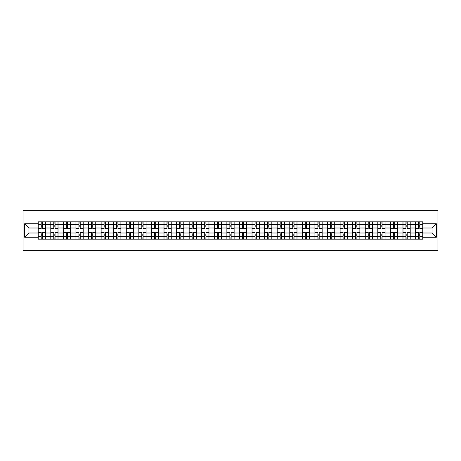 <?xml version="1.0" encoding="UTF-8"?>
<svg xmlns="http://www.w3.org/2000/svg" width="461" height="461" viewBox="0 0 461 461"><rect width="100%" height="100%" fill="white"/><g stroke="black" fill="none" stroke-linecap="round" stroke-linejoin="round"><path stroke-width="0.69" d="M23.05 250.657L437.95 250.657L437.95 210.343L23.05 210.343L23.05 250.657M50.785 239.167L50.785 224.294L45.466 224.294L45.466 239.167M45.466 224.294L45.466 221.833M50.785 224.294L50.785 221.833M58.04 221.833L58.04 239.167M63.364 239.167L63.364 221.833M70.619 221.833L70.619 239.167M75.938 239.167L75.938 221.833M83.199 221.833L83.199 239.167M88.518 239.167L88.518 221.833M95.773 221.833L95.773 239.167M101.097 239.167L101.097 221.833M108.352 221.833L108.352 239.167M113.671 239.167L113.671 221.833M120.932 221.833L120.932 239.167M126.251 239.167L126.251 221.833M133.506 221.833L133.506 239.167M138.83 239.167L138.83 221.833M146.085 221.833L146.085 239.167M151.404 239.167L151.404 221.833M158.665 221.833L158.665 239.167M163.983 239.167L163.983 221.833M171.238 221.833L171.238 239.167M176.563 239.167L176.563 221.833M183.818 221.833L183.818 239.167M189.137 239.167L189.137 221.833M196.398 221.833L196.398 239.167M201.716 239.167L201.716 221.833M208.971 221.833L208.971 239.167M214.296 239.167L214.296 221.833M221.551 221.833L221.551 239.167M226.87 239.167L226.87 221.833M234.13 221.833L234.13 239.167M239.449 239.167L239.449 221.833M246.704 221.833L246.704 239.167M252.029 239.167L252.029 221.833M259.284 221.833L259.284 239.167M264.602 239.167L264.602 221.833M271.863 221.833L271.863 239.167M277.182 239.167L277.182 221.833M284.437 221.833L284.437 239.167M289.762 239.167L289.762 221.833M297.017 221.833L297.017 239.167M302.335 239.167L302.335 221.833M309.596 221.833L309.596 239.167M314.915 239.167L314.915 221.833M322.17 221.833L322.17 239.167M327.494 239.167L327.494 221.833M334.749 221.833L334.749 239.167M340.068 239.167L340.068 221.833M347.329 221.833L347.329 239.167M352.648 239.167L352.648 221.833M359.903 221.833L359.903 239.167M365.227 239.167L365.227 221.833M372.482 221.833L372.482 239.167M377.801 239.167L377.801 221.833M385.062 221.833L385.062 239.167M390.381 239.167L390.381 221.833M397.636 221.833L397.636 239.167M402.96 239.167L402.96 221.833M410.215 221.833L410.215 239.167M415.534 239.167L415.534 221.833M415.534 233.001L410.215 233.001M402.96 233.001L397.636 233.001M390.381 233.001L385.062 233.001M377.801 233.001L372.482 233.001M365.227 233.001L359.903 233.001M352.648 233.001L347.329 233.001M340.068 233.001L334.749 233.001M327.494 233.001L322.17 233.001M314.915 233.001L309.596 233.001M302.335 233.001L297.017 233.001M289.762 233.001L284.437 233.001M277.182 233.001L271.863 233.001M264.602 233.001L259.284 233.001M252.029 233.001L246.704 233.001M239.449 233.001L234.13 233.001M226.87 233.001L221.551 233.001M214.296 233.001L208.971 233.001M201.716 233.001L196.398 233.001M189.137 233.001L183.818 233.001M176.563 233.001L171.238 233.001M163.983 233.001L158.665 233.001M151.404 233.001L146.085 233.001M138.83 233.001L133.506 233.001M126.251 233.001L120.932 233.001M113.671 233.001L108.352 233.001M101.097 233.001L95.773 233.001M88.518 233.001L83.199 233.001M75.938 233.001L70.619 233.001M63.364 233.001L58.04 233.001M50.785 233.001L45.466 233.001M415.534 227.999L410.215 227.999M402.96 227.999L397.636 227.999M390.381 227.999L385.062 227.999M377.801 227.999L372.482 227.999M365.227 227.999L359.903 227.999M352.648 227.999L347.329 227.999M340.068 227.999L334.749 227.999M327.494 227.999L322.17 227.999M314.915 227.999L309.596 227.999M302.335 227.999L297.017 227.999M289.762 227.999L284.437 227.999M277.182 227.999L271.863 227.999M264.602 227.999L259.284 227.999M252.029 227.999L246.704 227.999M239.449 227.999L234.13 227.999M226.87 227.999L221.551 227.999M214.296 227.999L208.971 227.999M201.716 227.999L196.398 227.999M189.137 227.999L183.818 227.999M176.563 227.999L171.238 227.999M163.983 227.999L158.665 227.999M151.404 227.999L146.085 227.999M138.83 227.999L133.506 227.999M126.251 227.999L120.932 227.999M113.671 227.999L108.352 227.999M101.097 227.999L95.773 227.999M88.518 227.999L83.199 227.999M75.938 227.999L70.619 227.999M63.364 227.999L58.04 227.999M50.785 227.999L45.466 227.999M28.934 233.001L38.205 233.001L38.205 227.999L28.934 227.999L28.934 233.001L24.663 237.271L24.663 223.729L38.205 223.729L38.205 227.999M422.795 227.999L422.795 233.001L432.066 233.001L432.066 227.999L422.795 227.999L422.795 221.833L38.205 221.833L38.205 223.729M422.795 223.729L436.337 223.729L436.337 237.271L422.795 237.271L422.795 233.001M38.205 233.001L38.205 239.167L422.795 239.167L422.795 237.271M38.205 237.271L24.663 237.271M42.481 237.957L41.19 237.957M41.19 223.043L42.481 223.043M55.061 237.957L53.77 237.957M53.77 223.043L55.061 223.043M67.634 237.957L66.344 237.957M66.344 223.043L67.634 223.043M80.214 237.957L78.923 237.957M78.923 223.043L80.214 223.043M92.794 237.957L91.503 237.957M91.503 223.043L92.794 223.043M105.367 237.957L104.077 237.957M104.077 223.043L105.367 223.043M117.947 237.957L116.656 237.957M116.656 223.043L117.947 223.043M130.526 237.957L129.236 237.957M129.236 223.043L130.526 223.043M143.1 237.957L141.809 237.957M141.809 223.043L143.1 223.043M155.68 237.957L154.389 237.957M154.389 223.043L155.68 223.043M168.259 237.957L166.968 237.957M166.968 223.043L168.259 223.043M180.833 237.957L179.542 237.957M179.542 223.043L180.833 223.043M193.413 237.957L192.122 237.957M192.122 223.043L193.413 223.043M205.992 237.957L204.701 237.957M204.701 223.043L205.992 223.043M218.566 237.957L217.275 237.957M217.275 223.043L218.566 223.043M231.145 237.957L229.855 237.957M229.855 223.043L231.145 223.043M243.725 237.957L242.434 237.957M242.434 223.043L243.725 223.043M256.299 237.957L255.008 237.957M255.008 223.043L256.299 223.043M268.878 237.957L267.587 237.957M267.587 223.043L268.878 223.043M281.458 237.957L280.167 237.957M280.167 223.043L281.458 223.043M294.032 237.957L292.741 237.957M292.741 223.043L294.032 223.043M306.611 237.957L305.32 237.957M305.32 223.043L306.611 223.043M319.191 237.957L317.9 237.957M317.9 223.043L319.191 223.043M331.764 237.957L330.474 237.957M330.474 223.043L331.764 223.043M344.344 237.957L343.053 237.957M343.053 223.043L344.344 223.043M356.923 237.957L355.633 237.957M355.633 223.043L356.923 223.043M369.497 237.957L368.206 237.957M368.206 223.043L369.497 223.043M382.077 237.957L380.786 237.957M380.786 223.043L382.077 223.043M394.656 237.957L393.366 237.957M393.366 223.043L394.656 223.043M407.23 237.957L405.939 237.957M405.939 223.043L407.23 223.043M419.81 237.957L418.519 237.957M418.519 223.043L419.81 223.043M24.663 223.729L28.934 227.999M432.066 233.001L436.337 237.271M432.066 227.999L436.337 223.729M45.426 239.167L45.426 228.604L42.481 228.604L42.481 221.833M41.19 221.833L41.19 228.604L38.246 228.604L38.246 221.833M45.426 228.604L45.426 221.833M38.246 239.167L38.246 232.396L41.19 232.396L41.19 239.167M42.481 239.167L42.481 232.396L45.426 232.396M41.19 226.829L42.481 226.829M38.246 232.396L38.246 228.604M42.481 234.171L41.19 234.171M42.481 238.118L41.19 238.118M41.19 235.214L42.481 235.214M42.481 225.786L41.19 225.786M41.19 222.882L42.481 222.882M58 239.167L58 228.604L55.061 228.604L55.061 221.833M53.77 221.833L53.77 228.604L50.825 228.604L50.825 221.833M58 228.604L58 221.833M50.825 239.167L50.825 232.396L53.77 232.396L53.77 239.167M55.061 239.167L55.061 232.396L58 232.396M53.77 226.829L55.061 226.829M50.825 232.396L50.825 228.604M55.061 234.171L53.77 234.171M55.061 238.118L53.77 238.118M53.77 235.214L55.061 235.214M55.061 225.786L53.77 225.786M53.77 222.882L55.061 222.882M70.579 239.167L70.579 228.604L67.634 228.604L67.634 221.833M66.344 221.833L66.344 228.604L63.405 228.604L63.405 221.833M70.579 228.604L70.579 221.833M63.405 239.167L63.405 232.396L66.344 232.396L66.344 239.167M67.634 239.167L67.634 232.396L70.579 232.396M66.344 226.829L67.634 226.829M63.405 232.396L63.405 228.604M67.634 234.171L66.344 234.171M67.634 238.118L66.344 238.118M66.344 235.214L67.634 235.214M67.634 225.786L66.344 225.786M66.344 222.882L67.634 222.882M83.159 239.167L83.159 228.604L80.214 228.604L80.214 221.833M78.923 221.833L78.923 228.604L75.979 228.604L75.979 221.833M83.159 228.604L83.159 221.833M75.979 239.167L75.979 232.396L78.923 232.396L78.923 239.167M80.214 239.167L80.214 232.396L83.159 232.396M78.923 226.829L80.214 226.829M75.979 232.396L75.979 228.604M80.214 234.171L78.923 234.171M80.214 238.118L78.923 238.118M78.923 235.214L80.214 235.214M80.214 225.786L78.923 225.786M78.923 222.882L80.214 222.882M95.732 239.167L95.732 228.604L92.794 228.604L92.794 221.833M91.503 221.833L91.503 228.604L88.558 228.604L88.558 221.833M95.732 228.604L95.732 221.833M88.558 239.167L88.558 232.396L91.503 232.396L91.503 239.167M92.794 239.167L92.794 232.396L95.732 232.396M91.503 226.829L92.794 226.829M88.558 232.396L88.558 228.604M92.794 234.171L91.503 234.171M92.794 238.118L91.503 238.118M91.503 235.214L92.794 235.214M92.794 225.786L91.503 225.786M91.503 222.882L92.794 222.882M108.312 239.167L108.312 228.604L105.367 228.604L105.367 221.833M104.077 221.833L104.077 228.604L101.138 228.604L101.138 221.833M108.312 228.604L108.312 221.833M101.138 239.167L101.138 232.396L104.077 232.396L104.077 239.167M105.367 239.167L105.367 232.396L108.312 232.396M104.077 226.829L105.367 226.829M101.138 232.396L101.138 228.604M105.367 234.171L104.077 234.171M105.367 238.118L104.077 238.118M104.077 235.214L105.367 235.214M105.367 225.786L104.077 225.786M104.077 222.882L105.367 222.882M120.891 239.167L120.891 228.604L117.947 228.604L117.947 221.833M116.656 221.833L116.656 228.604L113.711 228.604L113.711 221.833M120.891 228.604L120.891 221.833M113.711 239.167L113.711 232.396L116.656 232.396L116.656 239.167M117.947 239.167L117.947 232.396L120.891 232.396M116.656 226.829L117.947 226.829M113.711 232.396L113.711 228.604M117.947 234.171L116.656 234.171M117.947 238.118L116.656 238.118M116.656 235.214L117.947 235.214M117.947 225.786L116.656 225.786M116.656 222.882L117.947 222.882M133.465 239.167L133.465 228.604L130.526 228.604L130.526 221.833M129.236 221.833L129.236 228.604L126.291 228.604L126.291 221.833M133.465 228.604L133.465 221.833M126.291 239.167L126.291 232.396L129.236 232.396L129.236 239.167M130.526 239.167L130.526 232.396L133.465 232.396M129.236 226.829L130.526 226.829M126.291 232.396L126.291 228.604M130.526 234.171L129.236 234.171M130.526 238.118L129.236 238.118M129.236 235.214L130.526 235.214M130.526 225.786L129.236 225.786M129.236 222.882L130.526 222.882M146.045 239.167L146.045 228.604L143.1 228.604L143.1 221.833M141.809 221.833L141.809 228.604L138.87 228.604L138.87 221.833M146.045 228.604L146.045 221.833M138.87 239.167L138.87 232.396L141.809 232.396L141.809 239.167M143.1 239.167L143.1 232.396L146.045 232.396M141.809 226.829L143.1 226.829M138.87 232.396L138.87 228.604M143.1 234.171L141.809 234.171M143.1 238.118L141.809 238.118M141.809 235.214L143.1 235.214M143.1 225.786L141.809 225.786M141.809 222.882L143.1 222.882M158.624 239.167L158.624 228.604L155.68 228.604L155.68 221.833M154.389 221.833L154.389 228.604L151.444 228.604L151.444 221.833M158.624 228.604L158.624 221.833M151.444 239.167L151.444 232.396L154.389 232.396L154.389 239.167M155.68 239.167L155.68 232.396L158.624 232.396M154.389 226.829L155.68 226.829M151.444 232.396L151.444 228.604M155.68 234.171L154.389 234.171M155.68 238.118L154.389 238.118M154.389 235.214L155.68 235.214M155.68 225.786L154.389 225.786M154.389 222.882L155.68 222.882M171.198 239.167L171.198 228.604L168.259 228.604L168.259 221.833M166.968 221.833L166.968 228.604L164.024 228.604L164.024 221.833M171.198 228.604L171.198 221.833M164.024 239.167L164.024 232.396L166.968 232.396L166.968 239.167M168.259 239.167L168.259 232.396L171.198 232.396M166.968 226.829L168.259 226.829M164.024 232.396L164.024 228.604M168.259 234.171L166.968 234.171M168.259 238.118L166.968 238.118M166.968 235.214L168.259 235.214M168.259 225.786L166.968 225.786M166.968 222.882L168.259 222.882M183.778 239.167L183.778 228.604L180.833 228.604L180.833 221.833M179.542 221.833L179.542 228.604L176.603 228.604L176.603 221.833M183.778 228.604L183.778 221.833M176.603 239.167L176.603 232.396L179.542 232.396L179.542 239.167M180.833 239.167L180.833 232.396L183.778 232.396M179.542 226.829L180.833 226.829M176.603 232.396L176.603 228.604M180.833 234.171L179.542 234.171M180.833 238.118L179.542 238.118M179.542 235.214L180.833 235.214M180.833 225.786L179.542 225.786M179.542 222.882L180.833 222.882M196.357 239.167L196.357 228.604L193.413 228.604L193.413 221.833M192.122 221.833L192.122 228.604L189.177 228.604L189.177 221.833M196.357 228.604L196.357 221.833M189.177 239.167L189.177 232.396L192.122 232.396L192.122 239.167M193.413 239.167L193.413 232.396L196.357 232.396M192.122 226.829L193.413 226.829M189.177 232.396L189.177 228.604M193.413 234.171L192.122 234.171M193.413 238.118L192.122 238.118M192.122 235.214L193.413 235.214M193.413 225.786L192.122 225.786M192.122 222.882L193.413 222.882M208.931 239.167L208.931 228.604L205.992 228.604L205.992 221.833M204.701 221.833L204.701 228.604L201.757 228.604L201.757 221.833M208.931 228.604L208.931 221.833M201.757 239.167L201.757 232.396L204.701 232.396L204.701 239.167M205.992 239.167L205.992 232.396L208.931 232.396M204.701 226.829L205.992 226.829M201.757 232.396L201.757 228.604M205.992 234.171L204.701 234.171M205.992 238.118L204.701 238.118M204.701 235.214L205.992 235.214M205.992 225.786L204.701 225.786M204.701 222.882L205.992 222.882M221.511 239.167L221.511 228.604L218.566 228.604L218.566 221.833M217.275 221.833L217.275 228.604L214.336 228.604L214.336 221.833M221.511 228.604L221.511 221.833M214.336 239.167L214.336 232.396L217.275 232.396L217.275 239.167M218.566 239.167L218.566 232.396L221.511 232.396M217.275 226.829L218.566 226.829M214.336 232.396L214.336 228.604M218.566 234.171L217.275 234.171M218.566 238.118L217.275 238.118M217.275 235.214L218.566 235.214M218.566 225.786L217.275 225.786M217.275 222.882L218.566 222.882M234.09 239.167L234.09 228.604L231.145 228.604L231.145 221.833M229.855 221.833L229.855 228.604L226.91 228.604L226.91 221.833M234.09 228.604L234.09 221.833M226.91 239.167L226.91 232.396L229.855 232.396L229.855 239.167M231.145 239.167L231.145 232.396L234.09 232.396M229.855 226.829L231.145 226.829M226.91 232.396L226.91 228.604M231.145 234.171L229.855 234.171M231.145 238.118L229.855 238.118M229.855 235.214L231.145 235.214M231.145 225.786L229.855 225.786M229.855 222.882L231.145 222.882M246.664 239.167L246.664 228.604L243.725 228.604L243.725 221.833M242.434 221.833L242.434 228.604L239.49 228.604L239.49 221.833M246.664 228.604L246.664 221.833M239.49 239.167L239.49 232.396L242.434 232.396L242.434 239.167M243.725 239.167L243.725 232.396L246.664 232.396M242.434 226.829L243.725 226.829M239.49 232.396L239.49 228.604M243.725 234.171L242.434 234.171M243.725 238.118L242.434 238.118M242.434 235.214L243.725 235.214M243.725 225.786L242.434 225.786M242.434 222.882L243.725 222.882M259.243 239.167L259.243 228.604L256.299 228.604L256.299 221.833M255.008 221.833L255.008 228.604L252.069 228.604L252.069 221.833M259.243 228.604L259.243 221.833M252.069 239.167L252.069 232.396L255.008 232.396L255.008 239.167M256.299 239.167L256.299 232.396L259.243 232.396M255.008 226.829L256.299 226.829M252.069 232.396L252.069 228.604M256.299 234.171L255.008 234.171M256.299 238.118L255.008 238.118M255.008 235.214L256.299 235.214M256.299 225.786L255.008 225.786M255.008 222.882L256.299 222.882M271.823 239.167L271.823 228.604L268.878 228.604L268.878 221.833M267.587 221.833L267.587 228.604L264.643 228.604L264.643 221.833M271.823 228.604L271.823 221.833M264.643 239.167L264.643 232.396L267.587 232.396L267.587 239.167M268.878 239.167L268.878 232.396L271.823 232.396M267.587 226.829L268.878 226.829M264.643 232.396L264.643 228.604M268.878 234.171L267.587 234.171M268.878 238.118L267.587 238.118M267.587 235.214L268.878 235.214M268.878 225.786L267.587 225.786M267.587 222.882L268.878 222.882M284.397 239.167L284.397 228.604L281.458 228.604L281.458 221.833M280.167 221.833L280.167 228.604L277.222 228.604L277.222 221.833M284.397 228.604L284.397 221.833M277.222 239.167L277.222 232.396L280.167 232.396L280.167 239.167M281.458 239.167L281.458 232.396L284.397 232.396M280.167 226.829L281.458 226.829M277.222 232.396L277.222 228.604M281.458 234.171L280.167 234.171M281.458 238.118L280.167 238.118M280.167 235.214L281.458 235.214M281.458 225.786L280.167 225.786M280.167 222.882L281.458 222.882M296.976 239.167L296.976 228.604L294.032 228.604L294.032 221.833M292.741 221.833L292.741 228.604L289.802 228.604L289.802 221.833M296.976 228.604L296.976 221.833M289.802 239.167L289.802 232.396L292.741 232.396L292.741 239.167M294.032 239.167L294.032 232.396L296.976 232.396M292.741 226.829L294.032 226.829M289.802 232.396L289.802 228.604M294.032 234.171L292.741 234.171M294.032 238.118L292.741 238.118M292.741 235.214L294.032 235.214M294.032 225.786L292.741 225.786M292.741 222.882L294.032 222.882M309.556 239.167L309.556 228.604L306.611 228.604L306.611 221.833M305.32 221.833L305.32 228.604L302.376 228.604L302.376 221.833M309.556 228.604L309.556 221.833M302.376 239.167L302.376 232.396L305.32 232.396L305.32 239.167M306.611 239.167L306.611 232.396L309.556 232.396M305.32 226.829L306.611 226.829M302.376 232.396L302.376 228.604M306.611 234.171L305.32 234.171M306.611 238.118L305.32 238.118M305.32 235.214L306.611 235.214M306.611 225.786L305.32 225.786M305.32 222.882L306.611 222.882M322.13 239.167L322.13 228.604L319.191 228.604L319.191 221.833M317.9 221.833L317.9 228.604L314.955 228.604L314.955 221.833M322.13 228.604L322.13 221.833M314.955 239.167L314.955 232.396L317.9 232.396L317.9 239.167M319.191 239.167L319.191 232.396L322.13 232.396M317.9 226.829L319.191 226.829M314.955 232.396L314.955 228.604M319.191 234.171L317.9 234.171M319.191 238.118L317.9 238.118M317.9 235.214L319.191 235.214M319.191 225.786L317.9 225.786M317.9 222.882L319.191 222.882M334.709 239.167L334.709 228.604L331.764 228.604L331.764 221.833M330.474 221.833L330.474 228.604L327.535 228.604L327.535 221.833M334.709 228.604L334.709 221.833M327.535 239.167L327.535 232.396L330.474 232.396L330.474 239.167M331.764 239.167L331.764 232.396L334.709 232.396M330.474 226.829L331.764 226.829M327.535 232.396L327.535 228.604M331.764 234.171L330.474 234.171M331.764 238.118L330.474 238.118M330.474 235.214L331.764 235.214M331.764 225.786L330.474 225.786M330.474 222.882L331.764 222.882M347.289 239.167L347.289 228.604L344.344 228.604L344.344 221.833M343.053 221.833L343.053 228.604L340.109 228.604L340.109 221.833M347.289 228.604L347.289 221.833M340.109 239.167L340.109 232.396L343.053 232.396L343.053 239.167M344.344 239.167L344.344 232.396L347.289 232.396M343.053 226.829L344.344 226.829M340.109 232.396L340.109 228.604M344.344 234.171L343.053 234.171M344.344 238.118L343.053 238.118M343.053 235.214L344.344 235.214M344.344 225.786L343.053 225.786M343.053 222.882L344.344 222.882M359.862 239.167L359.862 228.604L356.923 228.604L356.923 221.833M355.633 221.833L355.633 228.604L352.688 228.604L352.688 221.833M359.862 228.604L359.862 221.833M352.688 239.167L352.688 232.396L355.633 232.396L355.633 239.167M356.923 239.167L356.923 232.396L359.862 232.396M355.633 226.829L356.923 226.829M352.688 232.396L352.688 228.604M356.923 234.171L355.633 234.171M356.923 238.118L355.633 238.118M355.633 235.214L356.923 235.214M356.923 225.786L355.633 225.786M355.633 222.882L356.923 222.882M372.442 239.167L372.442 228.604L369.497 228.604L369.497 221.833M368.206 221.833L368.206 228.604L365.268 228.604L365.268 221.833M372.442 228.604L372.442 221.833M365.268 239.167L365.268 232.396L368.206 232.396L368.206 239.167M369.497 239.167L369.497 232.396L372.442 232.396M368.206 226.829L369.497 226.829M365.268 232.396L365.268 228.604M369.497 234.171L368.206 234.171M369.497 238.118L368.206 238.118M368.206 235.214L369.497 235.214M369.497 225.786L368.206 225.786M368.206 222.882L369.497 222.882M385.021 239.167L385.021 228.604L382.077 228.604L382.077 221.833M380.786 221.833L380.786 228.604L377.841 228.604L377.841 221.833M385.021 228.604L385.021 221.833M377.841 239.167L377.841 232.396L380.786 232.396L380.786 239.167M382.077 239.167L382.077 232.396L385.021 232.396M380.786 226.829L382.077 226.829M377.841 232.396L377.841 228.604M382.077 234.171L380.786 234.171M382.077 238.118L380.786 238.118M380.786 235.214L382.077 235.214M382.077 225.786L380.786 225.786M380.786 222.882L382.077 222.882M397.595 239.167L397.595 228.604L394.656 228.604L394.656 221.833M393.366 221.833L393.366 228.604L390.421 228.604L390.421 221.833M397.595 228.604L397.595 221.833M390.421 239.167L390.421 232.396L393.366 232.396L393.366 239.167M394.656 239.167L394.656 232.396L397.595 232.396M393.366 226.829L394.656 226.829M390.421 232.396L390.421 228.604M394.656 234.171L393.366 234.171M394.656 238.118L393.366 238.118M393.366 235.214L394.656 235.214M394.656 225.786L393.366 225.786M393.366 222.882L394.656 222.882M410.175 239.167L410.175 228.604L407.23 228.604L407.23 221.833M405.939 221.833L405.939 228.604L403 228.604L403 221.833M410.175 228.604L410.175 221.833M403 239.167L403 232.396L405.939 232.396L405.939 239.167M407.23 239.167L407.23 232.396L410.175 232.396M405.939 226.829L407.23 226.829M403 232.396L403 228.604M407.23 234.171L405.939 234.171M407.23 238.118L405.939 238.118M405.939 235.214L407.23 235.214M407.23 225.786L405.939 225.786M405.939 222.882L407.23 222.882M422.754 239.167L422.754 228.604L419.81 228.604L419.81 221.833M418.519 221.833L418.519 228.604L415.574 228.604L415.574 221.833M422.754 228.604L422.754 221.833M415.574 239.167L415.574 232.396L418.519 232.396L418.519 239.167M419.81 239.167L419.81 232.396L422.754 232.396M418.519 226.829L419.81 226.829M415.574 232.396L415.574 228.604M419.81 234.171L418.519 234.171M419.81 238.118L418.519 238.118M418.519 235.214L419.81 235.214M419.81 225.786L418.519 225.786M418.519 222.882L419.81 222.882M402.96 224.294L397.636 224.294M390.381 224.294L385.062 224.294M377.801 224.294L372.482 224.294M365.227 224.294L359.903 224.294M352.648 224.294L347.329 224.294M340.068 224.294L334.749 224.294M327.494 224.294L322.17 224.294M314.915 224.294L309.596 224.294M302.335 224.294L297.017 224.294M289.762 224.294L284.437 224.294M277.182 224.294L271.863 224.294M264.602 224.294L259.284 224.294M252.029 224.294L246.704 224.294M239.449 224.294L234.13 224.294M226.87 224.294L221.551 224.294M214.296 224.294L208.971 224.294M201.716 224.294L196.398 224.294M189.137 224.294L183.818 224.294M176.563 224.294L171.238 224.294M163.983 224.294L158.665 224.294M151.404 224.294L146.085 224.294M138.83 224.294L133.506 224.294M126.251 224.294L120.932 224.294M113.671 224.294L108.352 224.294M101.097 224.294L95.773 224.294M88.518 224.294L83.199 224.294M75.938 224.294L70.619 224.294M63.364 224.294L58.04 224.294M415.534 224.294L410.215 224.294M402.96 236.706L397.636 236.706M390.381 236.706L385.062 236.706M377.801 236.706L372.482 236.706M365.227 236.706L359.903 236.706M352.648 236.706L347.329 236.706M340.068 236.706L334.749 236.706M327.494 236.706L322.17 236.706M314.915 236.706L309.596 236.706M302.335 236.706L297.017 236.706M289.762 236.706L284.437 236.706M277.182 236.706L271.863 236.706M264.602 236.706L259.284 236.706M252.029 236.706L246.704 236.706M239.449 236.706L234.13 236.706M226.87 236.706L221.551 236.706M214.296 236.706L208.971 236.706M201.716 236.706L196.398 236.706M189.137 236.706L183.818 236.706M176.563 236.706L171.238 236.706M163.983 236.706L158.665 236.706M151.404 236.706L146.085 236.706M138.83 236.706L133.506 236.706M126.251 236.706L120.932 236.706M113.671 236.706L108.352 236.706M101.097 236.706L95.773 236.706M88.518 236.706L83.199 236.706M75.938 236.706L70.619 236.706M63.364 236.706L58.04 236.706M50.785 236.706L45.466 236.706M415.534 236.706L410.215 236.706M45.426 224.616L42.481 224.616M41.19 224.616L38.246 224.616M41.19 224.72L38.246 224.72M41.19 236.28L38.246 236.28M41.19 236.384L38.246 236.384M45.426 236.384L42.481 236.384M45.426 224.72L42.481 224.72M45.426 236.28L42.481 236.28M58 224.616L55.061 224.616M53.77 224.616L50.825 224.616M53.77 224.72L50.825 224.72M53.77 236.28L50.825 236.28M53.77 236.384L50.825 236.384M58 236.384L55.061 236.384M58 224.72L55.061 224.72M58 236.28L55.061 236.28M70.579 224.616L67.634 224.616M66.344 224.616L63.405 224.616M66.344 224.72L63.405 224.72M66.344 236.28L63.405 236.28M66.344 236.384L63.405 236.384M70.579 236.384L67.634 236.384M70.579 224.72L67.634 224.72M70.579 236.28L67.634 236.28M83.159 224.616L80.214 224.616M78.923 224.616L75.979 224.616M78.923 224.72L75.979 224.72M78.923 236.28L75.979 236.28M78.923 236.384L75.979 236.384M83.159 236.384L80.214 236.384M83.159 224.72L80.214 224.72M83.159 236.28L80.214 236.28M95.732 224.616L92.794 224.616M91.503 224.616L88.558 224.616M91.503 224.72L88.558 224.72M91.503 236.28L88.558 236.28M91.503 236.384L88.558 236.384M95.732 236.384L92.794 236.384M95.732 224.72L92.794 224.72M95.732 236.28L92.794 236.28M108.312 224.616L105.367 224.616M104.077 224.616L101.138 224.616M104.077 224.72L101.138 224.72M104.077 236.28L101.138 236.28M104.077 236.384L101.138 236.384M108.312 236.384L105.367 236.384M108.312 224.72L105.367 224.72M108.312 236.28L105.367 236.28M120.891 224.616L117.947 224.616M116.656 224.616L113.711 224.616M116.656 224.72L113.711 224.72M116.656 236.28L113.711 236.28M116.656 236.384L113.711 236.384M120.891 236.384L117.947 236.384M120.891 224.72L117.947 224.72M120.891 236.28L117.947 236.28M133.465 224.616L130.526 224.616M129.236 224.616L126.291 224.616M129.236 224.72L126.291 224.72M129.236 236.28L126.291 236.28M129.236 236.384L126.291 236.384M133.465 236.384L130.526 236.384M133.465 224.72L130.526 224.72M133.465 236.28L130.526 236.28M146.045 224.616L143.1 224.616M141.809 224.616L138.87 224.616M141.809 224.72L138.87 224.72M141.809 236.28L138.87 236.28M141.809 236.384L138.87 236.384M146.045 236.384L143.1 236.384M146.045 224.72L143.1 224.72M146.045 236.28L143.1 236.28M158.624 224.616L155.68 224.616M154.389 224.616L151.444 224.616M154.389 224.72L151.444 224.72M154.389 236.28L151.444 236.28M154.389 236.384L151.444 236.384M158.624 236.384L155.68 236.384M158.624 224.72L155.68 224.72M158.624 236.28L155.68 236.28M171.198 224.616L168.259 224.616M166.968 224.616L164.024 224.616M166.968 224.72L164.024 224.72M166.968 236.28L164.024 236.28M166.968 236.384L164.024 236.384M171.198 236.384L168.259 236.384M171.198 224.72L168.259 224.72M171.198 236.28L168.259 236.28M183.778 224.616L180.833 224.616M179.542 224.616L176.603 224.616M179.542 224.72L176.603 224.72M179.542 236.28L176.603 236.28M179.542 236.384L176.603 236.384M183.778 236.384L180.833 236.384M183.778 224.72L180.833 224.72M183.778 236.28L180.833 236.28M196.357 224.616L193.413 224.616M192.122 224.616L189.177 224.616M192.122 224.72L189.177 224.72M192.122 236.28L189.177 236.28M192.122 236.384L189.177 236.384M196.357 236.384L193.413 236.384M196.357 224.72L193.413 224.72M196.357 236.28L193.413 236.28M208.931 224.616L205.992 224.616M204.701 224.616L201.757 224.616M204.701 224.72L201.757 224.72M204.701 236.28L201.757 236.28M204.701 236.384L201.757 236.384M208.931 236.384L205.992 236.384M208.931 224.72L205.992 224.72M208.931 236.28L205.992 236.28M221.511 224.616L218.566 224.616M217.275 224.616L214.336 224.616M217.275 224.72L214.336 224.72M217.275 236.28L214.336 236.28M217.275 236.384L214.336 236.384M221.511 236.384L218.566 236.384M221.511 224.72L218.566 224.72M221.511 236.28L218.566 236.28M234.09 224.616L231.145 224.616M229.855 224.616L226.91 224.616M229.855 224.72L226.91 224.72M229.855 236.28L226.91 236.28M229.855 236.384L226.91 236.384M234.09 236.384L231.145 236.384M234.09 224.72L231.145 224.72M234.09 236.28L231.145 236.28M246.664 224.616L243.725 224.616M242.434 224.616L239.49 224.616M242.434 224.72L239.49 224.72M242.434 236.28L239.49 236.28M242.434 236.384L239.49 236.384M246.664 236.384L243.725 236.384M246.664 224.72L243.725 224.72M246.664 236.28L243.725 236.28M259.243 224.616L256.299 224.616M255.008 224.616L252.069 224.616M255.008 224.72L252.069 224.72M255.008 236.28L252.069 236.28M255.008 236.384L252.069 236.384M259.243 236.384L256.299 236.384M259.243 224.72L256.299 224.72M259.243 236.28L256.299 236.28M271.823 224.616L268.878 224.616M267.587 224.616L264.643 224.616M267.587 224.72L264.643 224.72M267.587 236.28L264.643 236.28M267.587 236.384L264.643 236.384M271.823 236.384L268.878 236.384M271.823 224.72L268.878 224.72M271.823 236.28L268.878 236.28M284.397 224.616L281.458 224.616M280.167 224.616L277.222 224.616M280.167 224.72L277.222 224.72M280.167 236.28L277.222 236.28M280.167 236.384L277.222 236.384M284.397 236.384L281.458 236.384M284.397 224.72L281.458 224.72M284.397 236.28L281.458 236.28M296.976 224.616L294.032 224.616M292.741 224.616L289.802 224.616M292.741 224.72L289.802 224.72M292.741 236.28L289.802 236.28M292.741 236.384L289.802 236.384M296.976 236.384L294.032 236.384M296.976 224.72L294.032 224.72M296.976 236.28L294.032 236.28M309.556 224.616L306.611 224.616M305.32 224.616L302.376 224.616M305.32 224.72L302.376 224.72M305.32 236.28L302.376 236.28M305.32 236.384L302.376 236.384M309.556 236.384L306.611 236.384M309.556 224.72L306.611 224.72M309.556 236.28L306.611 236.28M322.13 224.616L319.191 224.616M317.9 224.616L314.955 224.616M317.9 224.72L314.955 224.72M317.9 236.28L314.955 236.28M317.9 236.384L314.955 236.384M322.13 236.384L319.191 236.384M322.13 224.72L319.191 224.72M322.13 236.28L319.191 236.28M334.709 224.616L331.764 224.616M330.474 224.616L327.535 224.616M330.474 224.72L327.535 224.72M330.474 236.28L327.535 236.28M330.474 236.384L327.535 236.384M334.709 236.384L331.764 236.384M334.709 224.72L331.764 224.72M334.709 236.28L331.764 236.28M347.289 224.616L344.344 224.616M343.053 224.616L340.109 224.616M343.053 224.72L340.109 224.72M343.053 236.28L340.109 236.28M343.053 236.384L340.109 236.384M347.289 236.384L344.344 236.384M347.289 224.72L344.344 224.72M347.289 236.28L344.344 236.28M359.862 224.616L356.923 224.616M355.633 224.616L352.688 224.616M355.633 224.72L352.688 224.72M355.633 236.28L352.688 236.28M355.633 236.384L352.688 236.384M359.862 236.384L356.923 236.384M359.862 224.72L356.923 224.72M359.862 236.28L356.923 236.28M372.442 224.616L369.497 224.616M368.206 224.616L365.268 224.616M368.206 224.72L365.268 224.72M368.206 236.28L365.268 236.28M368.206 236.384L365.268 236.384M372.442 236.384L369.497 236.384M372.442 224.72L369.497 224.72M372.442 236.28L369.497 236.28M385.021 224.616L382.077 224.616M380.786 224.616L377.841 224.616M380.786 224.72L377.841 224.72M380.786 236.28L377.841 236.28M380.786 236.384L377.841 236.384M385.021 236.384L382.077 236.384M385.021 224.72L382.077 224.72M385.021 236.28L382.077 236.28M397.595 224.616L394.656 224.616M393.366 224.616L390.421 224.616M393.366 224.72L390.421 224.72M393.366 236.28L390.421 236.28M393.366 236.384L390.421 236.384M397.595 236.384L394.656 236.384M397.595 224.72L394.656 224.72M397.595 236.28L394.656 236.28M410.175 224.616L407.23 224.616M405.939 224.616L403 224.616M405.939 224.72L403 224.72M405.939 236.28L403 236.28M405.939 236.384L403 236.384M410.175 236.384L407.23 236.384M410.175 224.72L407.23 224.72M410.175 236.28L407.23 236.28M422.754 224.616L419.81 224.616M418.519 224.616L415.574 224.616M418.519 224.72L415.574 224.72M418.519 236.28L415.574 236.28M418.519 236.384L415.574 236.384M422.754 236.384L419.81 236.384M422.754 224.72L419.81 224.72M422.754 236.28L419.81 236.28"/></g></svg>
